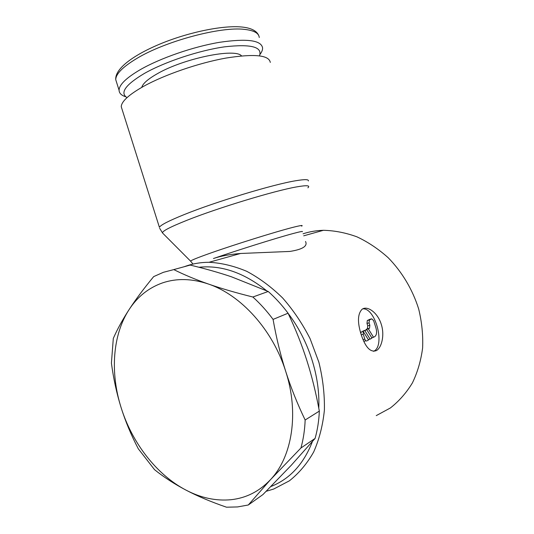 <?xml version="1.0" encoding="UTF-8"?>
<svg xmlns="http://www.w3.org/2000/svg" width="534" height="534" viewBox="0 0 534 534"><rect width="100%" height="100%" fill="white"/><g stroke="black" fill="none" stroke-linecap="round" stroke-linejoin="round"><path stroke-width="0.8" d="M163.377 272.32L153.685 276.599C143.78 288.607 135.589 299.594 129.108 309.573C137.492 296.704 148.646 287.806 162.576 282.873C176.654 278.121 191.926 278.501 208.387 284.021C240.734 294.828 272.734 329.745 285.71 371.377C299.254 412.875 292.298 456.75 270.478 479.686C259.391 491.373 246.267 498.042 231.102 499.704C215.963 501.139 200.911 497.928 185.932 490.079C197.527 496.179 211.057 501.887 226.523 507.207L237.557 506.933L248.29 504.997L270.478 479.686L300.942 447.986C303.365 439.208 304.774 429.883 305.154 420.004C297.398 403.904 290.917 387.697 285.71 371.377C280.517 355.057 276.298 337.728 273.074 319.405C266.88 311.035 260.145 303.572 252.856 297.011C235.941 292.806 221.123 288.473 208.387 284.021C195.638 279.562 184.103 274.756 173.79 269.597L163.377 272.32M266.186 491.293L273.702 489.031L289.401 480.814C298.96 473.237 307.043 463.639 313.658 452.018C319.245 439.382 322.823 425.424 324.392 410.159C324.705 394.412 322.863 378.426 318.865 362.199L310.087 338.669C302.431 323.657 293.279 310.094 282.626 297.972C271.339 286.938 259.377 278.054 246.748 271.325C233.992 265.952 221.416 262.935 209.028 262.287C200.877 262.314 193.168 263.589 185.899 266.119L184.263 266.713M122.146 109.55L121.245 106.72C121.458 101.44 128.914 94.638 143.619 86.321C164.572 74.72 198.728 62.959 225.909 58.079C254.197 53.587 269.002 55.035 270.304 62.418M159.653 228.292L162.65 233.111C161.502 231.482 169.685 227.17 187.207 220.182C218.279 207.793 274.616 190.711 296.37 186.947C306.716 185.104 310.554 185.391 307.891 187.814M193.001 264.076L190.638 261.199C190.431 260.565 197.093 257.849 210.623 253.056C234.493 244.605 275.998 231.656 292.612 227.437C300.515 225.421 303.519 224.988 301.63 226.149M125.363 96.647C121.265 95.272 119.169 93.136 119.082 90.239C119.162 84.752 126.271 77.864 140.415 69.58C160.487 58.066 193.261 46.732 219.461 42.319C246.755 38.328 261.133 40.17 262.581 47.853C262.701 49.816 261.84 52.005 259.991 54.421M126.985 97.642C119.683 92.803 125.477 84.732 144.367 73.452C164.913 61.784 199.182 50.403 224.634 46.832C250.96 43.855 262.581 46.852 259.504 55.83M141.75 87.369C142.798 83.564 147.998 79.012 157.336 73.712C183.823 58.353 235.174 47.906 241.555 55.89M362.913 308.765C368.273 306.035 377.832 313.131 381.203 324.131C384.874 335.005 381.697 347.747 376.363 350.604L376.343 350.618C370.476 352.7 365.416 347.354 361.171 334.591C357.266 322.115 357.62 313.632 362.232 309.139L362.913 308.765M362.713 308.859C375.342 307.464 385.495 345.551 373.893 351.152L373.54 351.339M366.785 340.939C366.03 341.179 365.376 340.579 364.835 339.15L363.274 334.297L363.247 331.487L368.527 339.991L366.785 340.939M365.85 340.779L363.801 341.333M366.471 329.745L366.231 329.358L367.405 328.75L367.746 325.807L366.985 323.43L367.312 320.507L369.908 319.279M369.087 322.91L369.408 319.986L371.731 318.825L373.613 320.62L375.889 327.696C377.064 332.014 376.724 334.972 374.875 336.553L373.546 337.274L368.34 328.851L369.515 328.243L369.848 325.293L369.087 322.91L366.985 323.43M371.711 337.702L373.546 337.274M366.231 329.358L368.34 328.851M364.862 330.653L366.751 329.678L371.978 338.122L370.122 339.13L364.862 330.653L362.74 331.16L366.751 329.678M368.26 339.564L370.122 339.13M362.986 331.554L362.74 331.16M361.231 334.785L363.274 334.297M360.884 333.683L361.118 332.001L363.247 331.487M270.892 486.527C289.835 479.031 303.666 464.059 312.39 441.611M318.778 408.17C320.226 376.19 308.552 340.165 288.173 313.438M266.666 290.763C244.105 272.754 221.537 264.917 198.948 267.26M305.521 241.468C307.851 246.101 302.638 249.425 289.889 251.434L240.527 253.483C229.914 254.331 220.889 256.013 213.44 258.529C236.716 250.446 277.006 237.817 293.166 233.518C299.921 231.709 302.998 231.095 302.384 231.676M376.256 415.619L390.394 407.956C399.018 401.181 406.354 392.837 412.395 382.931C417.548 372.265 420.952 360.637 422.608 348.048C423.182 335.138 421.873 322.129 418.689 309.019C412.628 289.622 402.022 271.866 388.178 257.708C378.452 249.004 368.046 242.042 356.966 236.842C345.718 232.737 334.531 230.561 323.404 230.308C316.308 230.508 309.533 231.676 303.065 233.799M173.79 269.597L190.184 265.078C205.21 268.689 218.967 272.594 231.436 276.786L268.208 291.477C275.377 297.839 281.992 305.081 288.066 313.211C295.602 329.111 301.864 344.857 306.836 360.45C311.823 376.036 315.988 392.917 319.332 411.1C318.925 420.739 317.51 429.85 315.087 438.434L291.357 465.167L262.928 494.571L248.29 504.997M129.108 309.573C122.62 319.566 117.36 329.178 113.308 338.402L111.412 363.127C113.522 378.886 116.759 393.705 121.105 407.589C110.017 372.552 112.587 334.858 129.108 309.573M121.105 407.589C125.463 421.466 131.197 435.203 138.299 448.8L154.54 469.673C163.865 477.162 174.331 483.964 185.932 490.079C156.469 474.679 132.005 442.659 121.105 407.589M268.208 291.477L252.856 297.011M273.074 319.405L288.066 313.211M319.332 411.1L305.154 420.004M300.942 447.986L315.087 438.434M121.245 106.72L159.406 227.31C160.574 225.041 168.871 220.782 184.303 214.541C215.943 201.698 273.588 184.297 295.809 180.732C304.714 179.237 308.899 179.317 308.378 180.959M116.726 82.81L115.751 79.72C115.751 73.979 122.793 66.883 136.871 58.42C165.56 41.058 221.076 26.306 244.552 29.39C253.97 30.445 258.87 33.148 259.264 37.507M363.013 339.571L364.835 339.15M367.365 320.48L369.461 319.959M367.365 328.77L369.475 328.263M367.746 325.807L369.848 325.293M369.641 319.345L371.731 318.825M119.082 90.239L115.751 79.72C114.717 68.712 133.553 54.788 161.915 43.227C190.438 31.72 224.247 24.998 242.476 27.087C251.334 28.062 256.761 30.892 258.743 35.571M367.312 320.507L369.408 319.986M367.405 328.75L369.515 328.243M376.343 350.618L373.867 351.165M190.638 261.199L162.65 233.111M323.404 230.308L303.712 235.814M240.527 253.483L209.028 262.287"/></g></svg>
